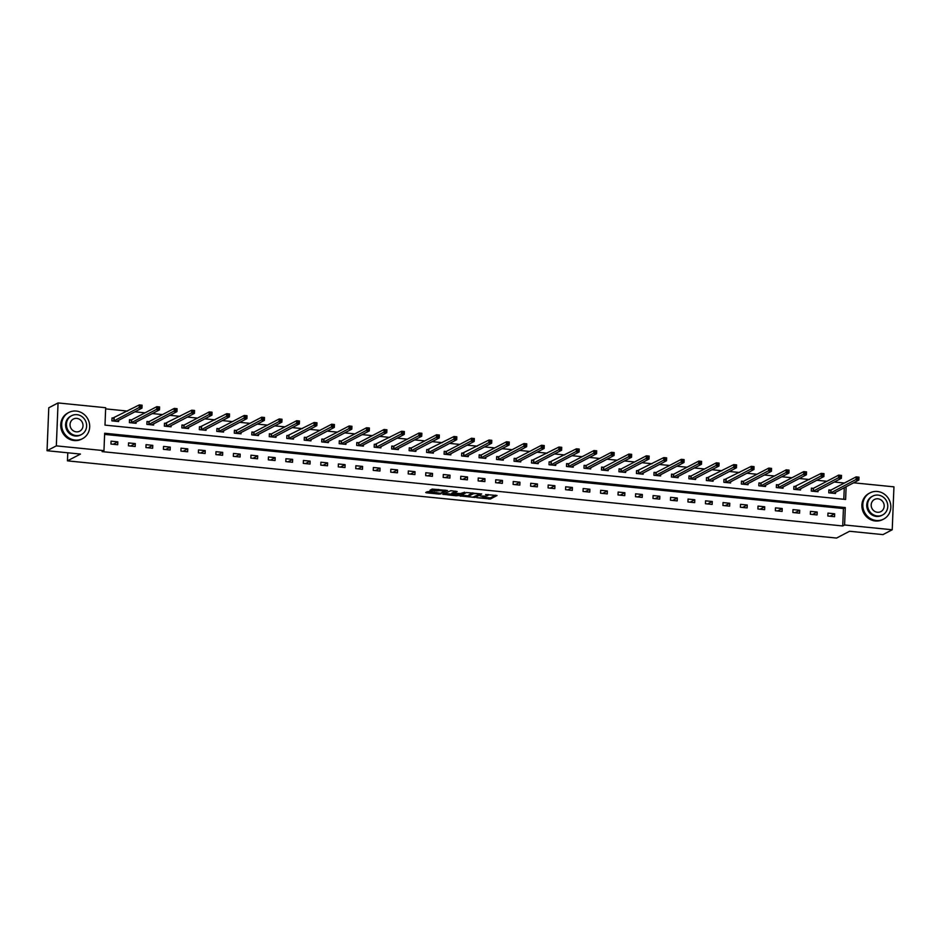 <?xml version="1.0" encoding="UTF-8"?>
<svg xmlns="http://www.w3.org/2000/svg" width="941" height="941" viewBox="0 0 941 941"><rect width="100%" height="100%" fill="white"/><g stroke="black" fill="none" stroke-linecap="round" stroke-linejoin="round"><path stroke-width="1.41" d="M476.758 497.695L490.426 499.001L497.048 495.507L485.556 494.519A3.717 0.694 -177.7 0 1 488.108 495.272A3.717 0.694 -177.7 0 1 487.92 495.484L487.367 495.766A3.717 0.694 -177.7 0 1 482.686 496.025L480.145 495.919L482.168 496.283A3.717 0.694 -177.7 0 1 484.721 497.048A3.717 0.694 -177.7 0 1 484.533 497.248L483.98 497.53A3.717 0.694 -177.7 0 1 479.298 497.789L476.758 497.695M428.99 491.461L425.685 492.496L426.414 492.802L439.4 494.107L447.481 490.532L432.237 489.073L430.013 490.237L430.755 490.532L444.917 490.861L440.447 493.284L428.99 491.461M853.616 482.792L893.95 486.85L892.221 529.771L882.94 534.617L849.547 531.265L836.549 538.064L67.458 460.855L80.456 454.068L47.05 450.715L56.331 445.869L58.06 402.936L105.686 407.724L104.992 425.12L845.618 499.459L846.124 486.709M892.221 529.771L844.595 524.984L845.289 507.587L104.663 433.248L103.969 450.645L56.331 445.869M103.969 450.645L102.11 451.621L842.736 525.96L844.595 524.984M459.89 495.931L475.076 497.46L481.698 493.966L466.454 492.508L459.89 495.931M456.503 495.825L442.729 494.284L450.81 490.708L457.161 491.508L454.444 492.955L455.185 493.26L460.325 493.555L464.678 492.214L457.973 495.742L456.526 495.225M67.776 452.797L67.458 460.855M842.736 525.96L843.43 508.552L104.616 434.401M834.667 513.786L827.951 513.116L827.833 516.021L834.561 516.691L834.667 513.786L829.997 516.233M817.188 512.033L810.46 511.363L810.342 514.256L817.07 514.939L817.188 512.033L812.518 514.48M799.697 510.281L792.981 509.61L792.863 512.504L799.591 513.186L799.697 510.281L795.027 512.727M782.218 508.528L775.49 507.858L775.372 510.751L782.1 511.422L782.218 508.528L777.548 510.975M764.739 506.776L758.011 506.093L757.893 508.999L764.621 509.669L764.739 506.776L760.057 509.21M747.248 505.011L740.52 504.341L740.402 507.246L747.13 507.917L747.248 505.011L742.578 507.458M729.769 503.259L723.041 502.588L722.923 505.482L729.651 506.164L729.769 503.259L725.088 505.705M712.278 501.506L705.55 500.835L705.444 503.729L712.161 504.411L712.278 501.506L707.608 503.953M694.799 499.753L688.071 499.071L687.953 501.976L694.681 502.647L694.799 499.753L690.118 502.2M677.308 498.001L670.592 497.319L670.474 500.224L677.191 500.894L677.308 498.001L672.639 500.436M659.829 496.236L653.101 495.566L652.983 498.471L659.712 499.142L659.829 496.236L655.148 498.683M642.338 494.484L635.622 493.813L635.504 496.707L642.221 497.389L642.338 494.484L637.669 496.93M624.859 492.731L618.131 492.061L618.014 494.954L624.742 495.636L624.859 492.731L620.178 495.178M607.368 490.979L600.652 490.296L600.534 493.202L607.251 493.872L607.368 490.979L602.699 493.425M589.889 489.226L583.161 488.544L583.044 491.449L589.772 492.119L589.889 489.226L585.22 491.661M572.399 487.462L565.682 486.791L565.565 489.696L572.293 490.367L572.399 487.462L567.729 489.908M554.919 485.709L548.191 485.038L548.074 487.932L554.802 488.614L554.919 485.709L550.25 488.156M537.44 483.956L530.712 483.286L530.595 486.179L537.323 486.862L537.44 483.956L532.759 486.403M519.95 482.204L513.221 481.521L513.104 484.427L519.832 485.097L519.95 482.204L515.28 484.65M502.47 480.451L495.742 479.769L495.625 482.674L502.353 483.345L502.47 480.451L497.789 482.886M484.98 478.687L478.251 478.016L478.146 480.922L484.862 481.592L484.98 478.687L480.31 481.133M467.501 476.934L460.772 476.264L460.655 479.157L467.383 479.839L467.501 476.934L462.819 479.381M450.01 475.181L443.293 474.511L443.176 477.405L449.892 478.087L450.01 475.181L445.34 477.628M432.531 473.429L425.803 472.747L425.685 475.652L432.413 476.322L432.531 473.429L427.849 475.875M415.04 471.676L408.323 470.994L408.206 473.899L414.922 474.57L415.04 471.676L410.37 474.111M397.561 469.912L390.833 469.241L390.715 472.147L397.443 472.817L397.561 469.912L392.879 472.358M380.07 468.159L373.354 467.489L373.236 470.382L379.952 471.065L380.07 468.159L375.4 470.606M362.591 466.407L355.863 465.736L355.745 468.63L362.473 469.312L362.591 466.407L357.921 468.853M345.1 464.654L338.384 463.972L338.266 466.877L344.994 467.548L345.1 464.654L340.43 467.089M327.621 462.901L320.893 462.219L320.775 465.125L327.503 465.795L327.621 462.901L322.951 465.336M310.142 461.137L303.414 460.467L303.296 463.372L310.024 464.042L310.142 461.137L305.46 463.584M292.651 459.384L285.923 458.714L285.805 461.608L292.533 462.29L292.651 459.384L287.981 461.831M275.172 457.632L268.444 456.961L268.326 459.855L275.054 460.537L275.172 457.632L270.49 460.078M257.681 455.879L250.953 455.197L250.847 458.102L257.563 458.773L257.681 455.879L253.011 458.314M240.202 454.127L233.474 453.444L233.356 456.35L240.084 457.02L240.202 454.127L235.521 456.561M222.711 452.362L215.983 451.692L215.877 454.597L222.594 455.268L222.711 452.362L218.041 454.809M205.232 450.61L198.504 449.939L198.386 452.833L205.114 453.515L205.232 450.61L200.551 453.056M187.741 448.857L181.025 448.187L180.907 451.08L187.624 451.762L187.741 448.857L183.072 451.304M170.262 447.104L163.534 446.422L163.416 449.327L170.145 449.998L170.262 447.104L165.581 449.539M152.771 445.352L146.055 444.67L145.937 447.575L152.654 448.245L152.771 445.352L148.102 447.787M135.292 443.587L128.564 442.917L128.447 445.822L135.175 446.493L135.292 443.587L130.623 446.034M117.801 441.835L111.085 441.164L110.967 444.058L117.696 444.74L117.801 441.835L113.132 444.281M844.395 483.027L834.267 482.015M826.916 481.274L816.788 480.251M809.425 479.522L799.297 478.499M791.946 477.757L781.818 476.746M774.455 476.005L764.327 474.993M756.976 474.252L746.848 473.241M739.485 472.5L729.369 471.476M722.006 470.747L711.878 469.724M704.515 468.983L694.399 467.971M687.036 467.23L676.908 466.218M669.545 465.477L659.429 464.466M652.066 463.725L641.938 462.701M634.587 461.972L624.459 460.949M617.096 460.208L606.969 459.196M599.617 458.455L589.489 457.444M582.126 456.703L571.999 455.691M564.647 454.95L554.52 453.927M547.156 453.197L537.029 452.174M529.677 451.433L519.55 450.421M512.186 449.68L502.071 448.669M494.707 447.928L484.58 446.916M477.216 446.175L467.101 445.152M459.737 444.423L449.61 443.399M442.246 442.658L432.131 441.647M424.767 440.906L414.64 439.894M407.288 439.153L397.161 438.141M389.797 437.4L379.67 436.377M372.318 435.648L362.191 434.624M354.828 433.883L344.7 432.872M337.349 432.131L327.221 431.119M319.858 430.378L309.73 429.355M302.379 428.625L292.251 427.602M284.888 426.861L274.772 425.85M267.409 425.109L257.281 424.097M249.918 423.356L239.802 422.344M232.439 421.603L222.311 420.58M214.948 419.851L204.832 418.827M197.469 418.086L187.341 417.075M179.99 416.334L169.862 415.322M162.499 414.581L152.371 413.57M145.02 412.828L134.892 411.805M127.529 411.076L105.639 408.876M843.806 499.283L844.277 487.673M830.691 490.096L828.88 489.92L828.762 492.813L835.49 493.484L835.537 492.237M813.212 488.344L811.389 488.156L811.283 491.061L818 491.731L818.058 490.484M795.721 486.591L793.91 486.403L793.792 489.308L800.52 489.979L800.568 488.732M778.242 484.827L776.431 484.65L776.313 487.544L783.03 488.226L783.088 486.979M760.751 483.074L758.94 482.898L758.822 485.791L765.551 486.473L765.598 485.227M743.272 481.322L741.461 481.145L741.343 484.039L748.06 484.709L748.119 483.462M725.782 479.569L723.97 479.381L723.852 482.286L730.581 482.956L730.628 481.71M708.302 477.816L706.491 477.628L706.373 480.533L713.09 481.204L713.149 479.957M690.812 476.052L689 475.875L688.883 478.769L695.611 479.451L695.658 478.204M673.333 474.299L671.521 474.123L671.404 477.016L678.132 477.699L678.179 476.452M655.853 472.547L654.03 472.358L653.913 475.264L660.641 475.934L660.688 474.687M638.363 470.794L636.551 470.606L636.434 473.511L643.162 474.182L643.209 472.935M620.884 469.041L619.06 468.853L618.943 471.759L625.671 472.429L625.718 471.182M603.393 467.277L601.581 467.101L601.464 469.994L608.192 470.676L608.239 469.43M585.914 465.524L584.09 465.348L583.985 468.242L590.701 468.924L590.76 467.677M568.423 463.772L566.611 463.584L566.494 466.489L573.222 467.159L573.269 465.913M550.944 462.019L549.132 461.831L549.015 464.736L555.731 465.407L555.79 464.16M533.453 460.267L531.641 460.078L531.524 462.984L538.252 463.654L538.299 462.407M515.974 458.502L514.162 458.326L514.045 461.219L520.761 461.902L520.82 460.655M498.483 456.75L496.672 456.573L496.554 459.467L503.282 460.149L503.329 458.902M481.004 454.997L479.192 454.809L479.075 457.714L485.791 458.385L485.85 457.138M463.513 453.244L461.702 453.056L461.584 455.962L468.312 456.632L468.359 455.385M446.034 451.492L444.223 451.304L444.105 454.209L450.833 454.879L450.88 453.633M428.555 449.727L426.732 449.551L426.614 452.445L433.342 453.127L433.389 451.88M411.064 447.975L409.253 447.798L409.135 450.692L415.863 451.374L415.91 450.116M393.585 446.222L391.762 446.034L391.644 448.939L398.372 449.61L398.419 448.363M376.094 444.47L374.283 444.281L374.165 447.187L380.893 447.857L380.94 446.61M358.615 442.717L356.792 442.529L356.686 445.434L363.402 446.105L363.449 444.858M341.124 440.953L339.313 440.776L339.195 443.67L345.923 444.352L345.97 443.105M323.645 439.2L321.822 439.024L321.716 441.917L328.433 442.599L328.491 441.341M306.154 437.447L304.343 437.259L304.225 440.165L310.953 440.835L311 439.588M288.675 435.695L286.864 435.507L286.746 438.412L293.463 439.082L293.521 437.836M271.184 433.942L269.373 433.754L269.255 436.659L275.984 437.33L276.031 436.083M253.705 432.178L251.894 432.001L251.776 434.895L258.493 435.577L258.552 434.33M236.215 430.425L234.403 430.249L234.285 433.142L241.014 433.825L241.061 432.566M218.735 428.673L216.924 428.484L216.806 431.39L223.535 432.06L223.582 430.813M201.245 426.92L199.433 426.732L199.316 429.637L206.044 430.308L206.091 429.061M183.766 425.156L181.954 424.979L181.836 427.884L188.565 428.555L188.612 427.308M166.286 423.403L164.463 423.227L164.346 426.12L171.074 426.802L171.121 425.555M148.796 421.65L146.984 421.474L146.867 424.367L153.595 425.05L153.642 423.791M131.317 419.898L129.493 419.71L129.387 422.615L136.104 423.285L136.151 422.038M113.826 418.145L112.014 417.957L111.897 420.862L118.625 421.533L118.672 420.286M47.05 450.715L48.779 407.794L58.06 402.936M843.43 508.552L845.289 507.587M484.168 497.436L490.473 497.836L495.531 495.201M461.396 495.142L468.794 495.883M472.911 497.154L479.698 494.084L477.581 493.719A3.717 0.694 -177.7 0 0 472.9 493.966L468.959 496.025A3.717 0.694 -177.7 0 0 468.771 496.236A3.717 0.694 -177.7 0 0 471.323 496.989L472.911 497.154M468.771 496.236L468.818 495.072A3.717 0.694 -177.7 0 1 469.006 494.872L472.747 492.908M451.539 494.154L444.293 493.425M455.644 491.19L454.479 491.931M459.808 493.649L459.149 493.99M451.68 494.401L457.573 494.99L459.09 494.201L454.668 493.531L451.68 494.401L451.727 493.237L451.527 494.566M454.409 492.343L453.256 492.449L453.209 493.602M451.727 493.237L453.256 492.449M431.519 489.449L438.541 489.473M444.928 490.767L445.963 490.226M427.19 491.708L434.413 492.437M833.667 493.307L858.851 480.051L856.051 479.781L856.169 476.875L831.032 490.014L828.856 490.426M857.451 477.581L856.169 476.875L858.968 477.158L858.851 480.051L858.58 477.687L857.451 477.581L857.404 478.734L858.533 478.851M857.404 478.734L830.574 493.002M876.247 520.479A14.774 13.809 62.4 0 0 883.67 519.067A14.774 13.809 62.4 0 0 890.468 503.388A14.774 13.809 62.4 0 0 877.412 491.484A14.774 13.809 62.4 0 0 869.99 492.896A14.774 13.809 62.4 0 0 863.191 508.575A14.774 13.809 62.4 0 0 876.247 520.479M869.99 492.896L869.061 493.378A14.774 13.809 62.4 0 0 862.262 509.057A14.774 13.809 62.4 0 0 875.318 520.973A14.774 13.809 62.4 0 0 882.74 519.561L883.67 519.067M882.611 514.962L881.752 515.409A10.633 9.939 -117.6 0 1 876.412 516.421A10.633 9.939 -117.6 0 1 867.014 507.846A10.633 9.939 -117.6 0 1 871.907 496.554L872.754 496.107A10.633 9.939 62.4 0 0 867.861 507.399A10.633 9.939 62.4 0 0 877.259 515.974A10.633 9.939 62.4 0 0 882.611 514.962A10.633 9.939 62.4 0 0 887.504 503.67A10.633 9.939 62.4 0 0 878.106 495.095A10.633 9.939 62.4 0 0 872.754 496.107M877.953 498.801A6.858 6.411 62.4 0 0 871.354 506.74A6.858 6.411 62.4 0 0 880.858 511.61A6.858 6.411 62.4 0 0 877.953 498.801M75.092 440.07A14.774 13.809 62.4 0 0 82.526 438.659A14.774 13.809 62.4 0 0 89.324 422.968A14.774 13.809 62.4 0 0 76.268 411.064A14.774 13.809 62.4 0 0 68.834 412.476A14.774 13.809 62.4 0 0 62.035 428.155A14.774 13.809 62.4 0 0 75.092 440.07M68.834 412.476L67.905 412.958A14.774 13.809 62.4 0 0 61.106 428.649A14.774 13.809 62.4 0 0 74.174 440.553A14.774 13.809 62.4 0 0 81.596 439.141L82.526 438.659M81.455 434.542L80.608 434.989A10.633 9.939 -117.6 0 1 75.256 436.012A10.633 9.939 -117.6 0 1 65.858 427.437A10.633 9.939 -117.6 0 1 70.751 416.145L71.61 415.699A10.633 9.939 62.4 0 0 66.717 426.991A10.633 9.939 62.4 0 0 76.115 435.565A10.633 9.939 62.4 0 0 81.455 434.542A10.633 9.939 62.4 0 0 86.349 423.25A10.633 9.939 62.4 0 0 76.95 414.675A10.633 9.939 62.4 0 0 71.61 415.699M76.809 418.392A6.858 6.411 62.4 0 0 70.21 426.32A6.858 6.411 62.4 0 0 79.703 431.19A6.858 6.411 62.4 0 0 76.809 418.392M816.188 491.555L841.372 478.299L838.572 478.016L838.678 475.123L813.553 488.25L811.377 488.673M839.972 475.817L838.678 475.123L841.489 475.405L841.372 478.299L841.089 475.934L839.972 475.817L839.925 476.981L841.042 477.099M839.925 476.981L813.095 491.237M798.709 489.802L823.881 476.546L821.081 476.264L821.199 473.37L793.886 486.92M822.493 474.064L821.199 473.37L823.998 473.641L823.881 476.546L823.61 474.182L822.493 474.064L822.446 475.229L823.563 475.334M822.446 475.229L795.604 489.485M781.206 487.979L806.402 474.793L803.602 474.511L803.72 471.606L778.583 484.744L776.407 485.168M805.002 472.311L803.72 471.606L806.519 471.888L806.402 474.793L806.119 472.429L805.002 472.311L804.955 473.476L806.072 473.582M804.955 473.476L778.125 487.732M763.727 486.226L788.911 473.041L786.111 472.758L786.229 469.853L761.093 482.992L758.917 483.403M787.523 470.559L786.229 469.853L789.029 470.135L788.911 473.041L788.64 470.665L787.523 470.559L787.476 471.712L788.593 471.829M787.476 471.712L760.634 485.979M746.248 484.533L771.432 471.276L768.632 471.006L768.75 468.1L743.613 481.239L741.437 481.651M770.032 468.806L768.75 468.1L771.549 468.383L771.432 471.276L771.149 468.912L770.032 468.806L769.985 469.959L771.102 470.077M769.985 469.959L743.155 484.227M728.769 482.78L753.941 469.524L751.141 469.241L751.259 466.348L723.947 479.898M752.553 467.042L751.259 466.348L754.059 466.63L753.941 469.524L753.67 467.159L752.553 467.042L752.506 468.206L753.623 468.324M752.506 468.206L725.664 482.462M711.278 481.027L736.462 467.771L733.662 467.489L733.78 464.595L706.468 478.146M735.062 465.289L733.78 464.595L736.58 464.866L736.462 467.771L736.18 465.407L735.062 465.289L735.015 466.454L736.144 466.56M735.015 466.454L708.185 480.71M693.799 479.263L718.983 466.018L716.172 465.736L716.289 462.831L691.153 475.97L688.977 476.393M717.583 463.537L716.289 462.831L719.089 463.113L718.983 466.018L718.701 463.654L717.583 463.537L717.536 464.701L718.653 464.807M717.536 464.701L690.706 478.957M676.297 477.452L701.492 464.266L698.692 463.984L698.81 461.078L673.674 474.217L671.498 474.629M700.092 461.784L698.81 461.078L701.61 461.361L701.492 464.266L701.221 461.89L700.092 461.784L700.045 462.937L701.174 463.054M700.045 462.937L673.215 477.205M658.818 475.687L684.013 462.502L681.202 462.231L681.319 459.326L656.183 472.464L654.019 472.876M682.613 460.031L681.319 459.326L684.119 459.608L684.013 462.502L683.731 460.137L682.613 460.031L682.566 461.184L683.684 461.302M682.566 461.184L655.736 475.452M641.339 474.005L666.522 460.749L663.723 460.467L663.84 457.573L636.528 471.123M665.122 458.267L663.84 457.573L666.64 457.855L666.522 460.749L666.252 458.385L665.122 458.267L665.075 459.431L666.204 459.549M665.075 459.431L638.245 473.688M623.859 472.253L649.043 458.996L646.232 458.714L646.349 455.82L621.225 468.947L619.049 469.371M647.643 456.514L646.349 455.82L649.161 456.091L649.043 458.996L648.761 456.632L647.643 456.514L647.596 457.679L648.714 457.785M647.596 457.679L620.766 471.935M606.369 470.488L631.552 457.244L628.753 456.961L628.87 454.056L603.734 467.195L601.558 467.618M630.152 454.762L628.87 454.056L631.67 454.338L631.552 457.244L631.282 454.879L630.152 454.762L630.105 455.926L631.235 456.032M630.105 455.926L603.275 470.182M588.89 468.736L614.073 455.491L611.274 455.209L611.379 452.303L586.255 465.442L584.079 465.854M612.673 453.009L611.379 452.303L614.191 452.586L614.073 455.491L613.791 453.115L612.673 453.009L612.626 454.162L613.744 454.28M612.626 454.162L585.796 468.43M571.399 466.912L596.582 453.727L593.783 453.444L593.9 450.551L568.764 463.69L566.588 464.101M595.183 451.257L593.9 450.551L596.7 450.833L596.582 453.727L596.312 451.362L595.183 451.257L595.147 452.409L596.265 452.527M595.147 452.409L568.305 466.677M553.908 465.16L579.103 451.974L576.304 451.692L576.421 448.798L549.109 462.349M577.703 449.492L576.421 448.798L579.221 449.08L579.103 451.974L578.821 449.61L577.703 449.492L577.656 450.657L578.774 450.774M577.656 450.657L550.826 464.913M536.441 463.478L561.612 450.221L558.813 449.939L558.93 447.046L531.618 460.596M560.224 447.74L558.93 447.046L561.73 447.316L561.612 450.221L561.342 447.857L560.224 447.74L560.177 448.904L561.295 449.01M560.177 448.904L533.335 463.16M518.95 461.713L544.133 448.469L541.334 448.187L541.451 445.281L516.315 458.42L514.139 458.843M542.734 445.987L541.451 445.281L544.251 445.564L544.133 448.469L543.851 446.105L542.734 445.987L542.686 447.151L543.804 447.257M542.686 447.151L515.856 461.408M501.471 459.961L526.642 446.716L523.843 446.434L523.961 443.529L498.824 456.667L496.648 457.079M525.254 444.234L523.961 443.529L526.76 443.811L526.642 446.716L526.372 444.34L525.254 444.234L525.207 445.387L526.325 445.505M525.207 445.387L498.365 459.655M483.98 458.208L509.163 444.952L506.364 444.67L506.481 441.776L481.345 454.915L479.169 455.326M507.764 442.482L506.481 441.776L509.281 442.058L509.163 444.952L508.881 442.588L507.764 442.482L507.717 443.634L508.846 443.752M507.717 443.634L480.886 457.902M466.489 456.385L491.673 443.199L488.873 442.917L488.991 440.023L461.678 453.574M490.285 440.717L488.991 440.023L491.79 440.306L491.673 443.199L491.402 440.835L490.285 440.717L490.237 441.882L491.355 441.999M490.237 441.882L463.407 456.138M449.01 454.703L474.193 441.447L471.394 441.164L471.512 438.259L446.375 451.398L444.199 451.821M472.794 438.965L471.512 438.259L474.311 438.541L474.193 441.447L473.923 439.082L472.794 438.965L472.747 440.129L473.876 440.235M472.747 440.129L445.916 454.385M431.519 452.88L456.714 439.694L453.903 439.412L454.021 436.506L426.72 450.069M455.315 437.212L454.021 436.506L456.82 436.789L456.714 439.694L456.432 437.33L455.315 437.212L455.268 438.377L456.385 438.482M455.268 438.377L428.437 452.633M414.04 451.186L439.224 437.941L436.424 437.659L436.542 434.754L411.405 447.892L409.229 448.304M437.824 435.46L436.542 434.754L439.341 435.036L439.224 437.941L438.953 435.565L437.824 435.46L437.777 436.612L438.906 436.73M437.777 436.612L410.946 450.88M396.561 449.433L421.744 436.177L418.933 435.895L419.051 433.001L393.926 446.14L391.75 446.552M420.345 433.707L419.051 433.001L421.862 433.283L421.744 436.177L421.462 433.813L420.345 433.707L420.298 434.86L421.415 434.977M420.298 434.86L393.467 449.116M379.07 447.681L404.254 434.424L401.454 434.142L401.572 431.249L374.259 444.799M402.854 431.943L401.572 431.249L404.371 431.531L404.254 434.424L403.983 432.06L402.854 431.943L402.807 433.107L403.936 433.225M402.807 433.107L375.977 447.363M361.579 445.858L386.775 432.672L383.975 432.39L384.081 429.484L358.956 442.623L356.78 443.046M385.375 430.19L384.081 429.484L386.892 429.766L386.775 432.672L386.492 430.308L385.375 430.19L385.328 431.354L386.445 431.46M385.328 431.354L358.497 445.611M344.1 444.105L369.284 430.919L366.484 430.637L366.602 427.732L341.465 440.87L339.289 441.294M367.884 428.437L366.602 427.732L369.401 428.014L369.284 430.919L369.013 428.555L367.884 428.437L367.849 429.602L368.966 429.708M367.849 429.602L341.007 443.858M326.621 442.411L351.805 429.167L349.005 428.884L349.111 425.979L323.986 439.118L321.81 439.529M350.405 426.685L349.111 425.979L351.922 426.261L351.805 429.167L351.522 426.791L350.405 426.685L350.358 427.837L351.475 427.955M350.358 427.837L323.528 442.105M309.142 440.659L334.314 427.402L331.514 427.12L331.632 424.226L306.495 437.365L304.319 437.777M332.926 424.932L331.632 424.226L334.431 424.509L334.314 427.402L334.043 425.038L332.926 424.932L332.879 426.085L333.996 426.202M332.879 426.085L306.037 440.341M291.651 438.906L316.835 425.65L314.035 425.367L314.153 422.474L286.84 436.024M315.435 423.168L314.153 422.474L316.952 422.756L316.835 425.65L316.552 423.285L315.435 423.168L315.388 424.332L316.505 424.45M315.388 424.332L288.558 438.588M274.172 437.142L299.344 423.897L296.544 423.615L296.662 420.709L271.526 433.848L269.349 434.272M297.956 421.415L296.662 420.709L299.461 420.992L299.344 423.897L299.073 421.533L297.956 421.415L297.909 422.58L299.026 422.685M297.909 422.58L271.067 436.836M256.681 435.389L281.865 422.144L279.065 421.862L279.183 418.957L254.046 432.095L251.87 432.519M280.465 419.662L279.183 418.957L281.982 419.239L281.865 422.144L281.582 419.78L280.465 419.662L280.418 420.827L281.535 420.933M280.418 420.827L253.588 435.083M239.19 433.566L264.374 420.392L261.574 420.109L261.692 417.204L236.556 430.343L234.38 430.755M262.986 417.91L261.692 417.204L264.492 417.486L264.374 420.392L264.103 418.016L262.986 417.91L262.939 419.063L264.056 419.18M262.939 419.063L236.109 433.33M221.7 431.813L246.895 418.627L244.095 418.345L244.213 415.452L219.077 428.59L216.901 429.002M245.495 416.157L244.213 415.452L247.013 415.734L246.895 418.627L246.624 416.263L245.495 416.157L245.448 417.31L246.577 417.428M245.448 417.31L218.618 431.566M204.232 430.131L229.416 416.875L226.605 416.592L226.722 413.699L199.421 427.249M228.016 414.393L226.722 413.699L229.522 413.981L229.416 416.875L229.134 414.51L228.016 414.393L227.969 415.557L229.086 415.675M227.969 415.557L201.139 429.814M186.741 428.367L211.925 415.122L209.125 414.84L209.243 411.935L184.107 425.073L181.931 425.497M210.525 412.64L209.243 411.935L212.043 412.217L211.925 415.122L211.654 412.758L210.525 412.64L210.478 413.805L211.607 413.911M210.478 413.805L183.648 428.061M169.262 426.614L194.446 413.37L191.635 413.087L191.752 410.182L164.452 423.744M193.046 410.888L191.752 410.182L194.564 410.464L194.446 413.37L194.164 411.005L193.046 410.888L192.999 412.052L194.117 412.158M192.999 412.052L166.169 426.308M151.772 424.861L176.955 411.617L174.156 411.335L174.273 408.429L149.137 421.568L146.961 421.98M175.555 409.135L174.273 408.429L177.073 408.712L176.955 411.617L176.685 409.241L175.555 409.135L175.508 410.288L176.637 410.405M175.508 410.288L148.678 424.556M134.281 423.038L159.476 409.853L156.665 409.57L156.782 406.677L131.658 419.815L129.482 420.227M158.076 407.382L156.782 406.677L159.594 406.959L159.476 409.853L159.194 407.488L158.076 407.382L158.029 408.535L159.147 408.653M158.029 408.535L131.199 422.791M116.802 421.286L141.985 408.1L139.186 407.818L139.303 404.924L111.991 418.474M140.585 405.618L139.303 404.924L142.103 405.206L141.985 408.1L141.715 405.736L140.585 405.618L140.538 406.783L141.668 406.9M140.538 406.783L113.708 421.039M490.473 497.836L490.426 499.001M489.002 497.918L488.955 499.083M475.123 496.483L475.076 497.46M460.655 495.531L460.631 496.236M472.947 492.931L472.9 493.966M469.006 494.872L468.959 496.025M443.552 493.813L443.529 494.519M454.491 491.802L454.444 492.955M458.008 494.766L457.973 495.742M434.589 492.025L434.554 492.696M438.918 489.52L438.871 490.437M437.824 489.849L437.777 491.014M436.353 489.932L436.306 491.096M430.778 489.838L430.755 490.532M440.906 493.049L440.858 494.025M439.423 493.519L439.4 494.107M426.449 492.096L426.414 492.802M831.032 490.014L830.915 492.908M830.809 490.073L830.703 492.978M813.553 488.25L813.436 491.155M813.33 488.32L813.212 491.226M796.062 486.497L795.945 489.402M795.839 486.568L795.733 489.461M778.583 484.744L778.466 487.65M778.36 484.815L778.242 487.709M761.093 482.992L760.975 485.885M760.881 483.051L760.763 485.956M743.613 481.239L743.496 484.133M743.39 481.298L743.272 484.203M726.123 479.475L726.005 482.38M725.911 479.545L725.793 482.451M708.644 477.722L708.526 480.628M708.42 477.793L708.302 480.686M691.153 475.97L691.035 478.875M690.941 476.04L690.823 478.934M673.674 474.217L673.556 477.111M673.45 474.276L673.333 477.181M656.183 472.464L656.077 475.358M655.971 472.523L655.853 475.428M638.704 470.7L638.586 473.605M638.48 470.771L638.363 473.664M621.225 468.947L621.107 471.853M621.001 469.018L620.884 471.911M603.734 467.195L603.616 470.1M603.51 467.265L603.393 470.159M586.255 465.442L586.137 468.336M586.031 465.501L585.914 468.406M568.764 463.69L568.646 466.583M568.54 463.748L568.435 466.654M551.285 461.925L551.167 464.83M551.061 461.996L550.944 464.889M533.794 460.173L533.676 463.078M533.582 460.243L533.465 463.137M516.315 458.42L516.197 461.325M516.091 458.479L515.974 461.384M498.824 456.667L498.706 459.561M498.612 456.726L498.495 459.631M481.345 454.915L481.227 457.808M481.122 454.974L481.004 457.879M463.854 453.15L463.737 456.056M463.642 453.221L463.525 456.114M446.375 451.398L446.257 454.303M446.152 451.468L446.034 454.362M428.884 449.645L428.778 452.55M428.673 449.704L428.555 452.609M411.405 447.892L411.288 450.786M411.182 447.951L411.064 450.857M393.926 446.14L393.809 449.033M393.703 446.199L393.585 449.104M376.435 444.375L376.318 447.281M376.212 444.446L376.094 447.34M358.956 442.623L358.839 445.528M358.733 442.693L358.615 445.587M341.465 440.87L341.348 443.776M341.242 440.929L341.136 443.834M323.986 439.118L323.869 442.011M323.763 439.176L323.645 442.082M306.495 437.365L306.378 440.259M306.284 437.424L306.166 440.329M289.016 435.601L288.899 438.506M288.793 435.671L288.675 438.565M271.526 433.848L271.408 436.753M271.314 433.919L271.196 436.812M254.046 432.095L253.929 435.001M253.823 432.154L253.705 435.06M236.556 430.343L236.438 433.236M236.344 430.402L236.226 433.307M219.077 428.59L218.959 431.484M218.853 428.649L218.735 431.554M201.586 426.826L201.48 429.731M201.374 426.896L201.256 429.79M184.107 425.073L183.989 427.979M183.883 425.144L183.766 428.037M166.616 423.321L166.51 426.226M166.404 423.379L166.286 426.285M149.137 421.568L149.019 424.462M148.913 421.627L148.796 424.532M131.658 419.815L131.54 422.709M131.434 419.874L131.317 422.78M114.167 418.051L114.049 420.956M113.943 418.122L113.837 421.015M484.756 496.119L484.721 497.048M488.132 494.46L488.108 495.272M454.432 491.861L454.385 493.025M434.436 492.002L434.401 492.861M444.952 490.12L444.917 490.861"/></g></svg>
